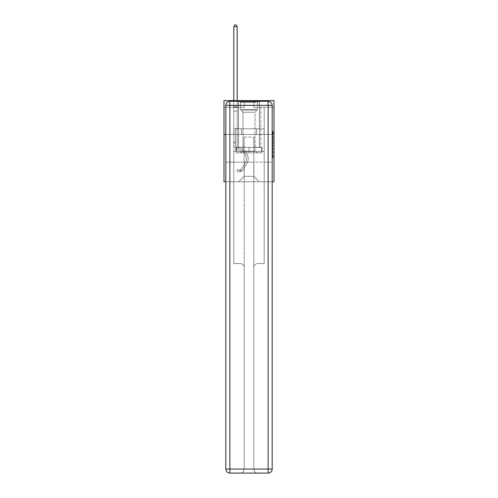 <?xml version="1.0" encoding="UTF-8"?>
<svg xmlns="http://www.w3.org/2000/svg" width="498" height="498" viewBox="0 0 498 498"><rect width="100%" height="100%" fill="white"/><g stroke="black" fill="none" stroke-linecap="round" stroke-linejoin="round"><path stroke-width="0.37" stroke-dasharray="2.49 1.87" d="M272.661 139.403L272.661 143.648L274.012 143.648L274.012 156.521L274.012 132.63L274.012 143.648L272.661 143.648L272.661 132.231L272.661 157.847L272.661 131.304L272.661 155.986L274.012 155.986L272.661 155.986L274.012 155.986L272.661 155.986L272.661 151.741L272.661 157.847L274.012 157.847L274.012 131.304L274.012 155.924L274.012 145.503L272.661 145.503L274.012 145.503L274.012 151.741L274.012 133.165L272.661 133.165L274.012 133.165L274.012 157.847L274.012 132.63L274.012 157.847L272.661 157.847L272.661 131.304L274.012 131.304L274.012 132.63L274.012 131.304L274.012 132.63L274.012 131.304L274.012 132.231L274.012 131.304L272.661 131.304L272.661 133.165L274.012 133.165L272.661 133.165L272.661 139.403L274.012 139.403M259.545 100.64L259.545 128.758L238.455 128.758L259.545 128.758L238.455 128.758L259.545 128.758L259.545 100.64L238.455 100.64L238.455 128.758L238.455 100.64L259.545 100.64M274.012 142.055L274.012 140.729L274.012 142.055L272.661 142.055L272.661 136.713L272.661 152.438L272.661 148.491L274.012 148.491L272.661 148.491L272.661 157.847L274.012 157.847L272.661 157.847L274.012 157.847L272.661 157.847L272.661 131.304L274.012 131.304L272.661 131.304L274.012 131.304L272.661 131.304L272.661 142.055L274.012 142.055M274.012 134.435L274.012 181.751L223.988 181.751L223.988 134.435L274.012 134.435L274.012 100.64L253.731 100.64L274.012 100.64L274.012 107.394L274.012 100.64L223.988 100.64L244.269 100.64L223.988 100.64L223.988 134.435L274.012 134.435L223.988 134.435M225.812 181.751L272.188 181.751M233.792 181.751L264.208 181.751L264.208 107.394L260.828 107.394L264.208 107.394L260.828 107.394L264.208 107.394L260.828 107.394L264.208 107.394L260.828 107.394L264.208 107.394L260.828 107.394L264.208 107.394L260.828 107.394L264.208 107.394L260.828 107.394L264.208 107.394L260.828 107.394L264.208 107.394L260.828 107.394L264.208 107.394L264.208 181.751L264.208 107.394L264.208 181.751L264.208 107.394L264.208 181.751L264.208 107.394L264.208 181.751L264.208 107.394L264.208 181.751L264.208 107.394L264.208 181.751L264.208 107.394L264.208 181.751L264.208 107.394L264.208 181.751L264.208 107.394L264.208 181.751L233.792 181.751L238.723 181.751L233.792 181.751L238.723 181.751L233.792 181.751L238.723 181.751L233.792 181.751L238.723 181.751L233.792 181.751L238.723 181.751L233.792 181.751L238.723 181.751L233.792 181.751L238.723 181.751L233.792 181.751L238.723 181.751L233.792 181.751L233.792 107.394L237.173 107.394L233.792 107.394L237.173 107.394L233.792 107.394L237.173 107.394L233.792 107.394L237.173 107.394L233.792 107.394L237.173 107.394L233.792 107.394L237.173 107.394L233.792 107.394L237.173 107.394L233.792 107.394L237.173 107.394L233.792 107.394L237.173 107.394L233.792 107.394L233.792 181.751M274.012 107.394L253.731 107.394L274.012 107.394M223.988 107.394L244.269 107.394L223.988 107.394L223.988 100.64L223.988 107.394M244.132 176.348L244.132 137.137L244.132 176.348L244.132 137.137L253.868 137.137L253.868 176.348L244.132 176.348L238.723 181.751L244.132 176.348L244.132 137.137L244.132 176.348L244.132 137.137L243.995 147.277L237.173 147.277L237.173 107.394L237.173 147.277L237.173 107.394L237.173 147.277L237.173 107.394L237.173 147.277L237.173 107.394L237.173 147.277L237.173 107.394L237.173 147.277L237.173 107.394L237.173 147.277L237.173 107.394L237.173 147.277L237.173 107.394L237.173 147.277L237.173 107.394L237.173 147.277L243.995 147.277L237.173 147.277L243.995 147.277L237.173 147.277L243.995 147.277L237.173 147.277L243.995 147.277L237.173 147.277L243.995 147.277L237.173 147.277L243.995 147.277L237.173 147.277L243.995 147.277L237.173 147.277L243.995 147.277L237.173 147.277L243.995 147.277L244.132 137.137L244.132 176.348L238.723 181.751L244.132 176.348L244.132 137.137L244.132 176.348L238.723 181.751L244.132 176.348L244.132 137.137L244.132 176.348L238.723 181.751L244.132 176.348L244.132 137.137L244.132 176.348L238.723 181.751L244.132 176.348L244.132 137.137L244.132 176.348L238.723 181.751L244.132 176.348L244.132 137.137L244.132 176.348L238.723 181.751L244.132 176.348L244.132 137.137L244.132 176.348L238.723 181.751L244.132 176.348L238.723 181.751L244.132 176.348L253.868 176.348L253.868 137.137L253.868 176.348L259.277 181.751L253.868 176.348L253.868 137.137L253.868 176.348L259.277 181.751L253.868 176.348L253.868 137.137L253.868 176.348L259.277 181.751L253.868 176.348L253.868 137.137L253.868 176.348L259.277 181.751L253.868 176.348L253.868 137.137L253.868 176.348L259.277 181.751L253.868 176.348L253.868 137.137L253.868 176.348L259.277 181.751L253.868 176.348L253.868 137.137L253.868 176.348L259.277 181.751L253.868 176.348L253.868 137.137L253.868 176.348L259.277 181.751L253.868 176.348L253.868 137.137L253.868 176.348L259.277 181.751L253.868 176.348L253.868 137.137L244.132 137.137L244.132 176.348L238.723 181.751L244.132 176.348M272.188 134.435L225.812 134.435L272.188 134.435L272.188 469.041L272.188 105.371L272.188 134.435L225.812 134.435L225.812 162.149L272.188 162.149L233.792 162.149L233.792 263.548L240.142 263.548A4.059 4.059 0 0 1 244.201 267.6L244.201 469.041A4.059 4.059 0 0 1 240.142 473.1A4.059 4.059 0 0 0 244.201 469.041L244.201 267.6A4.059 4.059 0 0 0 240.142 263.548L233.792 263.548L240.142 263.548A4.059 4.059 0 0 1 244.201 267.6L244.201 162.149L244.201 267.6A4.059 4.059 0 0 0 240.142 263.548L233.792 263.548L233.792 162.149L233.792 263.548L233.792 162.149L225.812 162.149L244.201 162.149L244.201 469.041A4.059 4.059 0 0 1 240.142 473.1L268.129 473.1A4.059 4.059 0 0 0 272.188 469.041A4.059 4.059 0 0 1 268.129 473.1L257.858 473.1A4.059 4.059 0 0 1 253.799 469.041L253.799 162.149L225.812 162.149L225.812 469.041A4.059 4.059 0 0 0 229.871 473.1L268.129 473.1L268.129 469.041L229.871 469.041L229.871 105.371L268.129 105.371L268.129 469.041L272.188 469.041A4.059 4.059 0 0 1 268.129 473.1A4.059 4.059 0 0 0 272.188 469.041L272.188 134.435L225.812 134.435L272.188 134.435L272.188 105.371A4.059 4.059 0 0 0 268.129 101.312L229.871 101.312L268.129 101.312A4.059 4.059 0 0 1 272.188 105.371L268.129 105.371L268.129 101.312L229.871 101.312A4.059 4.059 0 0 0 225.812 105.371L225.812 469.041L225.812 105.371A4.059 4.059 0 0 1 229.871 101.312A4.059 4.059 0 0 0 225.812 105.371L225.812 134.435M254.005 137.137L254.005 147.277L254.005 137.137M259.277 181.751L253.868 176.348L259.277 181.751M253.731 107.394L253.731 100.64L253.731 107.394M244.269 107.394L244.269 100.64L244.269 107.394M260.828 107.394L260.828 147.277L254.005 147.277L260.828 147.277L254.005 147.277L260.828 147.277L254.005 147.277L260.828 147.277L254.005 147.277L260.828 147.277L254.005 147.277L260.828 147.277L254.005 147.277L260.828 147.277L254.005 147.277L260.828 147.277L254.005 147.277L260.828 147.277L254.005 147.277L260.828 147.277L260.828 107.394M264.065 134.435L233.936 134.435L264.065 134.435L264.065 128.758L233.936 128.758L256.532 128.758L256.532 134.435L256.532 128.758L241.468 128.758L241.468 134.435L241.468 128.758L233.936 128.758L233.936 134.435L233.936 128.758L264.065 128.758L264.065 134.435M241.468 128.758L241.468 134.435L241.468 128.758M256.532 128.758L256.532 134.435L256.532 128.758M272.661 143.648L274.012 143.648L272.661 143.648M272.661 132.231L272.661 131.304L272.661 132.231L274.012 132.231L272.661 132.231M272.661 152.369L272.661 146.829L272.661 152.369L274.012 152.369L272.661 152.369M272.661 146.829L272.661 145.503L274.012 145.503L272.661 145.503L272.661 146.829L274.012 146.829L272.661 146.829M272.661 136.713L272.661 133.165L272.661 136.713L274.012 136.713L272.661 136.713M272.661 131.304L274.012 131.304L272.661 131.304L272.661 132.63L272.661 131.304L274.012 131.304M272.661 157.847L274.012 157.847L272.661 157.847L272.661 156.521L272.661 157.847M235.548 141.98L235.548 142.789L233.792 142.789L233.792 141.98L233.792 144.98L233.792 26.655L233.792 111.154L233.792 26.655L237.173 26.655L237.173 106.69L237.173 26.655L233.792 26.655L234.807 24.9L236.158 24.9L234.807 24.9L233.792 26.655L233.792 111.154L233.792 26.655L237.173 26.655L236.158 24.9L237.173 26.655L237.173 111.154L233.792 111.154L233.792 26.655L234.807 24.9L236.158 24.9L234.807 24.9L233.792 26.655L233.792 111.154L233.792 26.655L237.173 26.655L233.792 26.655L234.807 24.9L236.158 24.9L237.173 26.655L236.158 24.9L234.807 24.9L233.792 26.655L233.792 111.154L237.173 111.154L237.173 127.65L236.407 128.409A2.938 2.938 0 0 0 235.548 130.488A2.938 2.938 0 0 1 236.407 128.409L237.173 127.65L237.173 26.655L237.173 111.154L233.792 111.154L233.792 144.98A4.936 4.936 0 0 0 237.403 149.736A4.936 4.936 0 0 1 233.792 144.98L233.792 111.154L237.173 111.154L237.173 127.65L236.407 128.409A2.938 2.938 0 0 0 235.548 130.488A2.938 2.938 0 0 1 236.407 128.409L237.173 127.65L237.173 26.655L233.792 26.655L237.173 26.655L236.158 24.9L237.173 26.655L237.173 111.154L233.792 111.154L233.792 144.98A4.936 4.936 0 0 0 237.403 149.736A4.936 4.936 0 0 1 233.792 144.98L233.792 111.154L237.173 111.154L237.173 127.65L236.407 128.409A2.938 2.938 0 0 0 235.548 130.488A2.938 2.938 0 0 1 236.407 128.409L237.173 127.65L237.173 26.655L233.792 26.655L234.807 24.9L236.158 24.9L234.807 24.9L233.792 26.655L233.792 106.69L233.792 26.655L237.173 26.655L236.158 24.9L237.173 26.655L237.173 111.154L233.792 111.154L233.792 144.98A4.936 4.936 0 0 0 237.403 149.736A4.936 4.936 0 0 1 233.792 144.98L233.792 111.154L237.173 111.154L237.173 127.65L236.407 128.409A2.938 2.938 0 0 0 235.548 130.488A2.938 2.938 0 0 1 236.407 128.409L237.173 127.65L237.173 26.655L233.792 26.655L234.807 24.9L236.158 24.9L234.807 24.9L233.792 26.655L233.792 107.201L233.792 26.655L237.173 26.655L236.158 24.9L237.173 26.655L237.173 111.154L233.792 111.154L233.792 144.98A4.936 4.936 0 0 0 237.403 149.736L240.154 150.502L237.403 149.736A4.936 4.936 0 0 1 233.792 144.98L233.792 111.154L237.173 111.154L237.173 127.65L236.407 128.409A2.938 2.938 0 0 0 235.548 130.488A2.938 2.938 0 0 1 236.407 128.409L237.173 127.65L237.173 26.655L233.792 26.655L234.807 24.9L236.158 24.9L234.807 24.9L233.792 26.655L233.792 144.98A4.936 4.936 0 0 0 237.403 149.736A4.936 4.936 0 0 1 233.792 144.98L233.792 111.154L237.173 111.154L237.173 127.65L236.407 128.409A2.938 2.938 0 0 0 235.548 130.488A2.938 2.938 0 0 1 236.407 128.409L237.173 127.65L237.173 111.154L233.792 111.154L233.792 144.98A4.936 4.936 0 0 0 237.403 149.736A4.936 4.936 0 0 1 233.792 144.98L233.792 111.154L237.173 111.154L237.173 107.201L237.173 127.65L236.407 128.409A2.938 2.938 0 0 0 235.548 130.488A2.938 2.938 0 0 1 236.407 128.409L237.173 127.65L237.173 111.154L233.792 111.154L233.792 144.98A4.936 4.936 0 0 0 237.403 149.736L240.154 150.502L237.403 149.736A4.936 4.936 0 0 1 233.792 144.98L233.792 111.154L237.173 111.154L237.173 106.69L237.173 127.65L236.407 128.409A2.938 2.938 0 0 0 235.548 130.488A2.938 2.938 0 0 1 236.407 128.409L237.173 127.65L237.173 111.154L233.792 111.154L233.792 144.98A4.936 4.936 0 0 0 237.403 149.736A4.936 4.936 0 0 1 233.792 144.98L233.792 111.154L237.173 111.154L237.173 26.655L236.158 24.9L237.173 26.655L237.173 127.65L236.407 128.409A2.938 2.938 0 0 0 235.548 130.488A2.938 2.938 0 0 1 236.407 128.409L237.173 127.65L237.173 111.154L233.792 111.154L233.792 144.98L233.792 142.789L235.548 142.789L235.548 141.98L233.792 141.98L235.548 141.98L235.548 144.98L235.548 130.488L235.548 144.98A3.175 3.175 0 0 0 237.87 148.043A3.175 3.175 0 0 1 235.548 144.98L235.548 130.488L235.548 144.98L235.548 141.98L233.792 141.98L235.548 141.98L235.548 144.98A3.175 3.175 0 0 0 237.87 148.043A3.175 3.175 0 0 1 235.548 144.98L235.548 130.488L235.548 144.98A3.175 3.175 0 0 0 237.87 148.043A3.175 3.175 0 0 1 235.548 144.98L235.548 130.488L235.548 144.98L235.548 141.98L233.792 141.98L235.548 141.98L235.548 144.98A3.175 3.175 0 0 0 237.87 148.043L240.621 148.809L237.87 148.043A3.175 3.175 0 0 1 235.548 144.98L235.548 130.488L235.548 144.98A3.175 3.175 0 0 0 237.87 148.043A3.175 3.175 0 0 1 235.548 144.98L235.548 130.488L235.548 144.98L235.548 141.98L233.792 141.98L235.548 141.98L235.548 144.98A3.175 3.175 0 0 0 237.87 148.043A3.175 3.175 0 0 1 235.548 144.98L235.548 130.488L235.548 144.98A3.175 3.175 0 0 0 237.87 148.043L240.621 148.809L237.87 148.043A3.175 3.175 0 0 1 235.548 144.98L235.548 130.488L235.548 144.98L235.548 141.98L233.792 141.98M239.943 171.586A3.586 3.586 0 0 0 242.868 169.967L246.491 164.446A10.34 10.34 0 0 0 240.621 148.809L237.87 148.043A3.175 3.175 0 0 1 235.548 144.98A3.175 3.175 0 0 0 237.87 148.043A3.175 3.175 0 0 1 235.548 144.98L235.548 130.488L235.548 144.98A3.175 3.175 0 0 0 237.87 148.043L240.621 148.809A10.34 10.34 0 0 1 246.491 164.446A10.34 10.34 0 0 0 240.621 148.809L237.87 148.043A3.175 3.175 0 0 1 235.548 144.98A3.175 3.175 0 0 0 237.87 148.043A3.175 3.175 0 0 1 235.548 144.98A3.175 3.175 0 0 0 237.87 148.043L240.621 148.809L237.87 148.043A3.175 3.175 0 0 1 235.548 144.98A3.175 3.175 0 0 0 237.87 148.043L240.621 148.809L237.87 148.043A3.175 3.175 0 0 1 235.548 144.98A3.175 3.175 0 0 0 237.87 148.043A3.175 3.175 0 0 1 235.548 144.98A3.175 3.175 0 0 0 237.87 148.043L240.621 148.809A10.34 10.34 0 0 1 246.491 164.446A10.34 10.34 0 0 0 240.621 148.809L237.87 148.043A3.175 3.175 0 0 1 235.548 144.98A3.175 3.175 0 0 0 237.87 148.043L240.621 148.809L237.87 148.043A3.175 3.175 0 0 1 235.548 144.98A3.175 3.175 0 0 0 237.87 148.043A3.175 3.175 0 0 1 235.548 144.98A3.175 3.175 0 0 0 237.87 148.043L240.621 148.809L237.87 148.043A3.175 3.175 0 0 1 235.548 144.98A3.175 3.175 0 0 0 237.87 148.043L240.621 148.809A10.34 10.34 0 0 1 246.491 164.446L242.868 169.967L246.491 164.446A10.34 10.34 0 0 0 240.621 148.809L237.87 148.043L240.621 148.809A10.34 10.34 0 0 1 246.491 164.446A10.34 10.34 0 0 0 240.621 148.809L237.87 148.043L240.621 148.809A10.34 10.34 0 0 1 246.491 164.446A10.34 10.34 0 0 0 240.621 148.809L237.87 148.043L240.621 148.809A10.34 10.34 0 0 1 246.491 164.446L242.868 169.967L246.491 164.446A10.34 10.34 0 0 0 240.621 148.809L237.87 148.043L240.621 148.809A10.34 10.34 0 0 1 246.491 164.446A10.34 10.34 0 0 0 240.621 148.809L237.87 148.043L240.621 148.809A10.34 10.34 0 0 1 246.491 164.446A10.34 10.34 0 0 0 240.621 148.809L237.87 148.043L240.621 148.809A10.34 10.34 0 0 1 246.491 164.446L242.868 169.967A3.586 3.586 0 0 1 240.957 171.418A3.586 3.586 0 0 0 242.868 169.967L246.491 164.446A10.34 10.34 0 0 0 240.621 148.809A10.34 10.34 0 0 1 246.491 164.446A10.34 10.34 0 0 0 240.621 148.809A10.34 10.34 0 0 1 246.491 164.446L242.868 169.967L246.491 164.446A10.34 10.34 0 0 0 240.621 148.809A10.34 10.34 0 0 1 246.491 164.446L242.868 169.967L246.491 164.446A10.34 10.34 0 0 0 240.621 148.809A10.34 10.34 0 0 1 246.491 164.446A10.34 10.34 0 0 0 240.621 148.809A10.34 10.34 0 0 1 246.491 164.446L242.868 169.967A3.586 3.586 0 0 1 240.957 171.418C239.912 171.642 239.912 171.642 240.957 171.418C239.912 171.642 239.912 171.642 240.957 171.418A3.586 3.586 0 0 0 242.868 169.967L246.491 164.446A10.34 10.34 0 0 0 240.621 148.809A10.34 10.34 0 0 1 246.491 164.446L242.868 169.967L246.491 164.446A10.34 10.34 0 0 0 240.621 148.809A10.34 10.34 0 0 1 246.491 164.446A10.34 10.34 0 0 0 240.621 148.809A10.34 10.34 0 0 1 246.491 164.446L242.868 169.967L246.491 164.446A10.34 10.34 0 0 0 240.621 148.809A10.34 10.34 0 0 1 246.491 164.446L242.868 169.967A3.586 3.586 0 0 1 240.957 171.418C239.912 171.642 239.912 171.642 240.957 171.418C239.912 171.642 239.912 171.642 240.957 171.418A3.586 3.586 0 0 0 242.868 169.967L246.491 164.446L242.868 169.967A3.586 3.586 0 0 1 240.957 171.418C239.912 171.642 239.912 171.642 240.957 171.418C239.912 171.642 239.912 171.642 240.957 171.418A3.586 3.586 0 0 0 242.868 169.967L246.491 164.446L242.868 169.967A3.586 3.586 0 0 1 240.957 171.418C239.912 171.642 239.912 171.642 240.957 171.418C239.912 171.642 239.912 171.642 240.957 171.418A3.586 3.586 0 0 0 242.868 169.967L246.491 164.446L242.868 169.967A3.586 3.586 0 0 1 240.957 171.418C239.912 171.642 239.912 171.642 240.957 171.418C239.912 171.642 239.912 171.642 240.957 171.418A3.586 3.586 0 0 0 242.868 169.967L246.491 164.446L242.868 169.967A3.586 3.586 0 0 1 240.957 171.418C239.912 171.642 239.912 171.642 240.957 171.418C239.912 171.642 239.912 171.642 240.957 171.418A3.586 3.586 0 0 0 242.868 169.967L246.491 164.446L242.868 169.967A3.586 3.586 0 0 1 240.957 171.418C239.912 171.642 239.912 171.642 240.957 171.418C239.912 171.642 239.912 171.642 240.957 171.418A3.586 3.586 0 0 0 242.868 169.967L246.491 164.446L242.868 169.967A3.586 3.586 0 0 1 240.957 171.418C239.912 171.642 239.912 171.642 240.957 171.418C239.912 171.642 239.912 171.642 240.957 171.418A3.586 3.586 0 0 0 242.868 169.967A3.586 3.586 0 0 1 239.943 171.586L239.943 169.83A1.824 1.824 0 0 0 241.399 169.003L245.022 163.481A8.584 8.584 0 0 0 240.154 150.502A8.584 8.584 0 0 1 245.022 163.481A8.584 8.584 0 0 0 240.154 150.502L237.403 149.736A4.936 4.936 0 0 1 233.792 144.98A4.936 4.936 0 0 0 237.403 149.736L240.154 150.502L237.403 149.736A4.936 4.936 0 0 1 233.792 144.98A4.936 4.936 0 0 0 237.403 149.736A4.936 4.936 0 0 1 233.792 144.98A4.936 4.936 0 0 0 237.403 149.736L240.154 150.502L237.403 149.736A4.936 4.936 0 0 1 233.792 144.98A4.936 4.936 0 0 0 237.403 149.736L240.154 150.502A8.584 8.584 0 0 1 245.022 163.481A8.584 8.584 0 0 0 240.154 150.502L237.403 149.736A4.936 4.936 0 0 1 233.792 144.98A4.936 4.936 0 0 0 237.403 149.736A4.936 4.936 0 0 1 233.792 144.98A4.936 4.936 0 0 0 237.403 149.736L240.154 150.502L237.403 149.736A4.936 4.936 0 0 1 233.792 144.98A4.936 4.936 0 0 0 237.403 149.736L240.154 150.502L237.403 149.736A4.936 4.936 0 0 1 233.792 144.98A4.936 4.936 0 0 0 237.403 149.736A4.936 4.936 0 0 1 233.792 144.98A4.936 4.936 0 0 0 237.403 149.736L240.154 150.502A8.584 8.584 0 0 1 245.022 163.481L241.399 169.003L245.022 163.481A8.584 8.584 0 0 0 240.154 150.502L237.403 149.736A4.936 4.936 0 0 1 233.792 144.98A4.936 4.936 0 0 0 237.403 149.736L240.154 150.502A8.584 8.584 0 0 1 245.022 163.481A8.584 8.584 0 0 0 240.154 150.502L237.403 149.736L240.154 150.502A8.584 8.584 0 0 1 245.022 163.481A8.584 8.584 0 0 0 240.154 150.502L237.403 149.736L240.154 150.502A8.584 8.584 0 0 1 245.022 163.481L241.399 169.003L245.022 163.481A8.584 8.584 0 0 0 240.154 150.502L237.403 149.736L240.154 150.502A8.584 8.584 0 0 1 245.022 163.481A8.584 8.584 0 0 0 240.154 150.502L237.403 149.736L240.154 150.502A8.584 8.584 0 0 1 245.022 163.481A8.584 8.584 0 0 0 240.154 150.502L237.403 149.736L240.154 150.502A8.584 8.584 0 0 1 245.022 163.481L241.399 169.003A1.824 1.824 0 0 1 240.957 169.476C239.93 169.943 239.93 169.943 240.957 169.476C239.93 169.943 239.93 169.943 240.957 169.476A1.824 1.824 0 0 0 241.399 169.003L245.022 163.481A8.584 8.584 0 0 0 240.154 150.502A8.584 8.584 0 0 1 245.022 163.481A8.584 8.584 0 0 0 240.154 150.502A8.584 8.584 0 0 1 245.022 163.481L241.399 169.003L245.022 163.481A8.584 8.584 0 0 0 240.154 150.502A8.584 8.584 0 0 1 245.022 163.481L241.399 169.003L245.022 163.481A8.584 8.584 0 0 0 240.154 150.502A8.584 8.584 0 0 1 245.022 163.481A8.584 8.584 0 0 0 240.154 150.502A8.584 8.584 0 0 1 245.022 163.481L241.399 169.003A1.824 1.824 0 0 1 240.957 169.476C239.93 169.943 239.93 169.943 240.957 169.476C239.93 169.943 239.93 169.943 240.957 169.476A1.824 1.824 0 0 0 241.399 169.003L245.022 163.481A8.584 8.584 0 0 0 240.154 150.502A8.584 8.584 0 0 1 245.022 163.481L241.399 169.003L245.022 163.481A8.584 8.584 0 0 0 240.154 150.502A8.584 8.584 0 0 1 245.022 163.481A8.584 8.584 0 0 0 240.154 150.502A8.584 8.584 0 0 1 245.022 163.481L241.399 169.003L245.022 163.481A8.584 8.584 0 0 0 240.154 150.502A8.584 8.584 0 0 1 245.022 163.481L241.399 169.003A1.824 1.824 0 0 1 240.957 169.476C239.93 169.943 239.93 169.943 240.957 169.476C239.93 169.943 239.93 169.943 240.957 169.476A1.824 1.824 0 0 0 241.399 169.003L245.022 163.481L241.399 169.003A1.824 1.824 0 0 1 240.957 169.476C239.93 169.943 239.93 169.943 240.957 169.476C239.93 169.943 239.93 169.943 240.957 169.476A1.824 1.824 0 0 0 241.399 169.003L245.022 163.481L241.399 169.003A1.824 1.824 0 0 1 240.957 169.476C239.93 169.943 239.93 169.943 240.957 169.476C239.93 169.943 239.93 169.943 240.957 169.476A1.824 1.824 0 0 0 241.399 169.003L245.022 163.481L241.399 169.003A1.824 1.824 0 0 1 240.957 169.476C239.93 169.943 239.93 169.943 240.957 169.476C239.93 169.943 239.93 169.943 240.957 169.476A1.824 1.824 0 0 0 241.399 169.003L245.022 163.481L241.399 169.003A1.824 1.824 0 0 1 240.957 169.476C239.93 169.943 239.93 169.943 240.957 169.476C239.93 169.943 239.93 169.943 240.957 169.476A1.824 1.824 0 0 0 241.399 169.003L245.022 163.481L241.399 169.003A1.824 1.824 0 0 1 240.957 169.476C239.93 169.943 239.93 169.943 240.957 169.476C239.93 169.943 239.93 169.943 240.957 169.476A1.824 1.824 0 0 0 241.399 169.003L245.022 163.481L241.399 169.003A1.824 1.824 0 0 1 240.957 169.476C239.93 169.943 239.93 169.943 240.957 169.476C239.93 169.943 239.93 169.943 240.957 169.476A1.824 1.824 0 0 0 241.399 169.003A1.824 1.824 0 0 1 239.943 169.83L239.943 171.586L237.241 171.586L239.943 171.586A3.586 3.586 0 0 0 242.868 169.967A3.586 3.586 0 0 1 239.943 171.586L239.943 169.83L237.241 169.83L239.943 169.83A1.824 1.824 0 0 0 241.399 169.003A1.824 1.824 0 0 1 239.943 169.83L239.943 171.586L237.241 171.586L237.241 169.83L237.241 171.586L239.943 171.586A3.586 3.586 0 0 0 242.868 169.967A3.586 3.586 0 0 1 239.943 171.586L239.943 169.83L237.241 169.83L239.943 169.83A1.824 1.824 0 0 0 241.399 169.003A1.824 1.824 0 0 1 239.943 169.83L239.943 171.586L237.241 171.586L237.241 169.83L237.241 171.586L239.943 171.586A3.586 3.586 0 0 0 242.868 169.967A3.586 3.586 0 0 1 239.943 171.586L239.943 169.83L237.241 169.83L239.943 169.83A1.824 1.824 0 0 0 241.399 169.003A1.824 1.824 0 0 1 239.943 169.83L239.943 171.586L237.241 171.586L237.241 169.83L237.241 171.586L239.943 171.586A3.586 3.586 0 0 0 242.868 169.967A3.586 3.586 0 0 1 239.943 171.586L239.943 169.83L237.241 169.83L239.943 169.83A1.824 1.824 0 0 0 241.399 169.003A1.824 1.824 0 0 1 239.943 169.83L239.943 171.586L237.241 171.586L237.241 169.83L237.241 171.586L239.943 171.586A3.586 3.586 0 0 0 242.868 169.967A3.586 3.586 0 0 1 239.943 171.586L239.943 169.83L237.241 169.83L239.943 169.83A1.824 1.824 0 0 0 241.399 169.003A1.824 1.824 0 0 1 239.943 169.83L239.943 171.586L237.241 171.586L237.241 169.83L237.241 171.586L239.943 171.586A3.586 3.586 0 0 0 242.868 169.967A3.586 3.586 0 0 1 239.943 171.586L239.943 169.83L237.241 169.83L239.943 169.83A1.824 1.824 0 0 0 241.399 169.003A1.824 1.824 0 0 1 239.943 169.83L239.943 171.586L237.241 171.586L237.241 169.83L237.241 171.586L239.943 171.586A3.586 3.586 0 0 0 242.868 169.967A3.586 3.586 0 0 1 239.943 171.586L239.943 169.83L237.241 169.83L239.943 169.83A1.824 1.824 0 0 0 241.399 169.003A1.824 1.824 0 0 1 239.943 169.83L239.943 171.586L237.241 171.586L237.241 169.83L237.241 171.586L239.943 171.586A3.586 3.586 0 0 0 242.868 169.967A3.586 3.586 0 0 1 239.943 171.586L239.943 169.83L237.241 169.83L239.943 169.83A1.824 1.824 0 0 0 241.399 169.003A1.824 1.824 0 0 1 239.943 169.83L239.943 171.586L237.241 171.586L237.241 169.83L237.241 171.586L239.943 171.586M241.094 101.717L258.126 101.717L241.094 101.717M256.321 102.395L240.553 102.395L256.321 102.395M241.387 152.824L257.79 152.824L241.387 152.824M243.79 151.224L255.013 151.224L243.79 151.224M254.21 112.262L242.987 112.262L254.21 112.262M239.924 101.717L259.477 101.717L239.924 101.717M239.924 147.414L259.477 147.414L239.924 147.414M261.643 147.414L236.357 147.414L261.643 147.414L261.643 152.824L236.357 152.824L261.643 152.824L236.357 152.824L261.643 152.824L261.643 147.414L249 147.414L249 152.824L249 147.414L236.357 147.414L236.357 152.824L236.357 147.414L261.643 147.414L261.643 152.824L261.643 147.414M249 147.414L249 152.824L249 147.414L262.048 147.414L235.952 147.414L235.952 151.473L233.792 151.473L233.792 162.149L233.792 151.473L264.208 151.473L262.048 151.473L264.208 151.473L264.208 263.548L264.208 151.473L264.208 162.149L264.208 151.473L233.792 151.473L262.048 151.473L235.952 151.473L235.952 147.414L249 147.414L249 151.473L249 147.414L235.952 147.414L262.048 147.414L262.048 151.473L262.048 147.414L262.048 151.473L262.048 147.414L249 147.414M236.357 147.414L236.357 152.824L236.357 147.414M259.545 134.435L259.545 147.414L238.455 147.414L259.545 147.414L238.455 147.414L259.545 147.414L259.545 134.435L238.455 134.435L238.455 147.414L238.455 134.435L259.545 134.435M257.858 263.548L264.208 263.548L257.858 263.548A4.059 4.059 0 0 0 253.799 267.6A4.059 4.059 0 0 1 257.858 263.548L264.208 263.548L257.858 263.548A4.059 4.059 0 0 0 253.799 267.6L253.799 469.041A4.059 4.059 0 0 0 257.858 473.1A4.059 4.059 0 0 1 253.799 469.041L253.799 267.6A4.059 4.059 0 0 1 257.858 263.548M229.871 473.1A4.059 4.059 0 0 1 225.812 469.041A4.059 4.059 0 0 0 229.871 473.1A4.059 4.059 0 0 1 225.812 469.041L229.871 469.041L229.871 473.1M244.201 162.149L253.799 162.149L253.799 469.041A4.059 4.059 0 0 0 257.858 473.1L240.142 473.1A4.059 4.059 0 0 0 244.201 469.041L244.201 162.149M235.952 147.414L235.952 151.473L235.952 147.414M233.792 151.473L233.792 162.149L233.792 151.473M268.129 101.312A4.059 4.059 0 0 1 272.188 105.371A4.059 4.059 0 0 0 268.129 101.312M233.792 100.64L233.792 26.655L237.173 26.655L233.792 26.655L234.807 24.9L236.158 24.9L234.807 24.9L233.792 26.655L233.792 106.69L233.792 26.655L237.173 26.655L236.158 24.9L237.173 26.655L237.173 106.69L237.173 26.655L233.792 26.655L234.807 24.9L236.158 24.9L234.807 24.9L233.792 26.655L237.173 26.655L236.158 24.9L237.173 26.655L237.173 100.64M237.241 169.83L239.874 169.83L237.241 169.83L237.241 171.586L237.241 169.83M233.792 106.69L233.792 107.201L233.792 106.69L237.173 106.69L233.792 106.69M240.957 171.418C239.912 171.642 239.912 171.642 240.957 171.418C239.912 171.642 239.912 171.642 240.957 171.418L240.957 169.476L240.957 171.418M237.173 26.655L236.158 24.9L234.807 24.9L233.792 26.655M272.661 151.741L274.012 151.741L272.661 151.741M272.661 149.749L274.012 149.749M272.661 137.411L274.012 137.411L272.661 137.411M272.661 132.63L274.012 132.63M272.661 156.521L274.012 156.521M272.661 155.059L274.012 155.059M272.661 134.093L274.012 134.093M272.661 142.322L274.012 142.322L272.661 142.322M272.661 149.817L274.012 149.817L272.661 149.817M272.661 152.438L274.012 152.438L272.661 152.438M272.661 140.729L274.012 140.729L272.661 140.729M233.792 107.201L237.173 107.201L233.792 107.201M241.679 109.436L257.447 109.436L241.679 109.436M256.078 110.108L240.827 110.108L256.078 110.108M225.812 105.371A4.059 4.059 0 0 1 229.871 101.312L229.871 105.371L225.812 105.371M235.548 142.789L233.792 142.789L235.548 142.789M272.661 155.924L274.012 155.924M272.661 155.986L274.012 155.986M272.661 133.165L274.012 133.165M240.142 169.812L240.142 171.58M240.553 102.395L239.874 101.717L240.553 102.395L240.553 109.436L242.987 112.262L242.987 151.224L240.21 152.824L242.987 151.224L242.987 112.262L240.553 109.436L240.553 102.395M259.477 101.717L259.477 147.414L259.477 101.717M238.523 101.717L238.523 147.414L238.523 101.717M257.447 109.436L257.447 102.395L258.126 101.717L257.447 102.395L257.447 109.436L255.013 112.262L255.013 151.224L257.79 152.824L255.013 151.224L255.013 112.262L257.447 109.436"/><path stroke-width="0.75" d="M225.812 134.435L223.988 134.435L223.988 100.64L274.012 100.64L274.012 181.751L272.188 181.751M223.988 134.435L223.988 181.751L225.812 181.751M274.012 134.435L272.188 134.435M229.871 101.312L268.129 101.312A4.059 4.059 0 0 1 272.188 105.371L272.188 469.041A4.059 4.059 0 0 1 268.129 473.1L229.871 473.1L229.871 469.041L268.129 469.041L268.129 105.371L229.871 105.371L229.871 469.041L225.812 469.041L225.812 105.371L229.871 105.371L229.871 101.312A4.059 4.059 0 0 0 225.812 105.371A4.059 4.059 0 0 1 229.871 101.312M225.812 469.041A4.059 4.059 0 0 0 229.871 473.1A4.059 4.059 0 0 1 225.812 469.041M237.173 100.64L237.173 26.655L233.792 26.655L233.792 100.64M233.792 26.655L234.807 24.9L236.158 24.9L237.173 26.655M268.129 473.1A4.059 4.059 0 0 0 272.188 469.041L268.129 469.041L268.129 473.1M272.188 105.371A4.059 4.059 0 0 0 268.129 101.312L268.129 105.371L272.188 105.371"/></g></svg>
